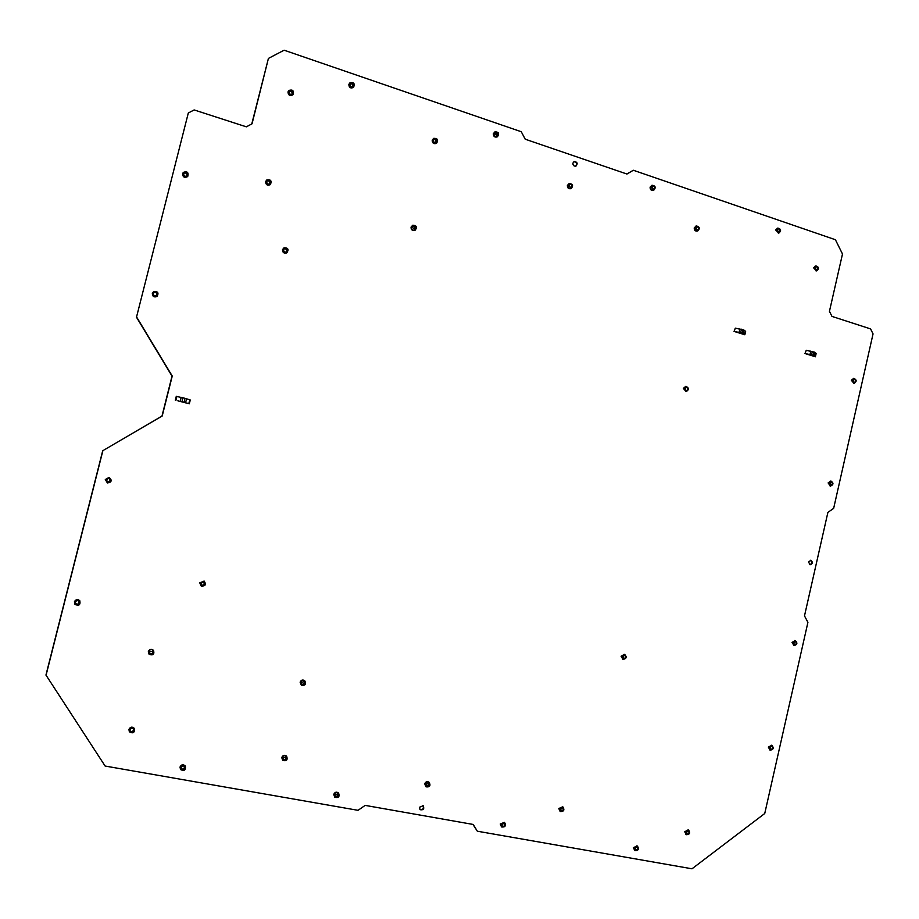 <?xml version="1.0" encoding="UTF-8"?>
<svg xmlns="http://www.w3.org/2000/svg" width="919" height="919" viewBox="0 0 919 919"><rect width="100%" height="100%" fill="white"/><g stroke="black" fill="none" stroke-linecap="round" stroke-linejoin="round"><path stroke-width="1.38" d="M181.158 401.523L189.314 403.797L181.158 401.523M175.334 400.179L176.287 396.342L185.029 398.318L190.267 399.972L189.314 403.797M477.329 831.213L473.296 824.469L365.165 805.389L358.042 810.328L105.122 766.044L45.95 675.051L102.71 450.735L161.985 416.077L172.025 376.112L136.483 317.227L188.315 112.991L194.139 109.935L246.349 126.833L252.036 123.801L268.417 58.414L284.109 50.2L521.257 131.727L525.254 139.217L626.953 174.036L633.34 170.256L835.417 239.733L842.493 254L829.443 311.346L831.982 316.412L870.569 328.899L873.05 333.896L833.659 508.345L827.893 512.388L804.493 615.891L807.916 622.347L764.746 813.499L691.996 868.8L477.329 831.213L472.998 824.423M136.667 317.112L172.244 376.055L162.192 416.054L102.71 450.735M46.053 675.293L102.859 450.747M186.798 403.142L177.849 400.833M808.559 562.06L810.144 564.783C812.856 563.657 813.062 562.164 810.765 560.314L808.559 562.06M419.374 807.319L420.144 809.719C423.487 810.202 424.486 808.869 423.154 805.71L419.374 807.319M572.916 163.1C572.882 165.397 573.904 166.396 575.983 166.086C577.971 163.456 577.35 161.951 574.134 161.572L572.916 163.1M735.349 328.152L744.045 330.139L745.631 331.403L744.849 334.769L734.051 331.403L735.349 328.152L734.051 331.403M806.25 350.334L814.808 352.287L816.152 353.47L815.394 356.779L804.975 353.528L806.25 350.334L804.975 353.528M686.102 834.498L684.712 831.672L688.331 829.995M187.637 176.517L187.533 176.643C184.547 178.125 182.881 177.16 182.548 173.748L183.272 172.496M414.894 230.324L414.687 230.428C412.229 230.83 411.023 229.727 411.046 227.108L412.665 225.304M697.406 230.991L697.096 231.106C695.097 231.186 694.144 230.106 694.247 227.878L696.154 226.074M685.999 391.494L683.322 388.346L685.7 386.462M560.096 811.362L558.798 808.513L562.692 806.836M334.677 797.095L333.769 794.395C334.78 792.178 336.262 791.627 338.226 792.752L338.399 792.936M129.326 731.673L128.913 729.422C130.337 726.814 132.118 726.447 134.254 728.319L134.346 728.468M286.717 252.851L286.556 252.943C283.879 253.564 282.535 252.472 282.501 249.646L283.925 247.889M107.431 482.98L105.294 479.5L109.005 477.398M180.515 769.421L179.998 767.055C181.319 764.528 183.03 764.114 185.144 765.814L185.247 765.975M425.888 786.675L424.75 783.85C425.6 781.805 426.944 781.219 428.794 782.069L429.001 782.23M634.707 850.454L633.409 847.651L637.189 845.997M830.397 485.956L828.099 482.946L830.65 481.142M653.466 190.267L653.168 190.394C651.054 190.589 650.032 189.509 650.112 187.154L651.87 185.374M353.436 87.339L353.264 87.512C350.507 88.58 349.036 87.546 348.841 84.41L349.817 82.951M570.94 188.567L570.676 188.694C568.424 188.981 567.322 187.89 567.379 185.42L569.056 183.639M816.44 270.852L813.591 267.82L815.624 266.039M292.816 94.76L292.656 94.921C289.807 96.208 288.256 95.208 287.98 91.923L288.819 90.579M436.364 143.318L436.146 143.467C433.573 144.122 432.252 143.031 432.194 140.182L433.55 138.493M778.657 233.024L775.647 229.968L777.577 228.188M793.913 645.379L792.017 642.438L795.004 640.646M501.452 826.801L500.269 823.987L504.382 822.367M282.627 760.231L281.765 757.543C282.799 755.28 284.339 754.752 286.349 755.946L286.498 756.107M149.085 654.225L148.338 651.582C149.498 649.216 151.153 648.734 153.301 650.147L153.393 650.25M156.954 296.515L156.85 296.584C153.944 297.492 152.439 296.423 152.324 293.379L153.519 291.725M74.944 604.311L74.393 601.842C75.691 599.349 77.46 598.947 79.677 600.612L79.746 600.704M301.317 685.149L300.122 682.22C300.995 680.163 302.397 679.566 304.35 680.439L304.511 680.554M622.887 659.245L621.095 656.212L624.415 654.374M769.984 749.984L768.341 747.101L771.604 745.366M853.866 383.28L851.339 380.271L853.625 378.479M497.294 136.793L497.053 136.942C494.606 137.482 493.377 136.403 493.354 133.692L494.778 132.003M270.232 184.616L270.083 184.742C267.257 185.753 265.763 184.719 265.602 181.617L266.659 180.09M201.169 585.977L199.768 582.864L204.098 581.072M200.02 583.002L201.284 586.058C205.431 586.219 206.407 584.576 204.225 581.13L200.02 583.002M200.859 583.186L203.788 581.888C205.305 584.277 204.627 585.414 201.755 585.311L200.859 583.186M265.901 181.376C266.073 184.478 267.567 185.523 270.393 184.501C271.955 180.813 270.76 179.297 266.809 179.952L265.901 181.376M266.728 181.629L267.36 180.641C270.106 180.193 270.933 181.238 269.853 183.8C267.888 184.512 266.855 183.789 266.728 181.629M493.859 133.427C493.871 136.127 495.111 137.218 497.547 136.678C499.511 133.519 498.672 131.911 495.019 131.842L493.859 133.427M494.606 133.68L495.41 132.577C497.949 132.623 498.535 133.749 497.168 135.932L494.606 133.68M852.085 380.225L854.233 383.292C856.864 381.5 856.784 379.869 853.992 378.41L852.085 380.225M852.706 380.42L854.038 379.156C855.968 380.167 856.026 381.305 854.199 382.545L852.706 380.42M769.031 747.365L770.317 750.145C773.465 749.559 774.016 747.997 771.96 745.458L769.031 747.365M769.674 747.492L771.707 746.171C773.132 747.94 772.753 749.019 770.57 749.433L769.674 747.492M621.681 656.396L623.174 659.36C626.54 658.647 627.057 657.016 624.713 654.443L621.681 656.396M622.37 656.557L624.483 655.201C626.115 656.982 625.747 658.119 623.415 658.613L622.37 656.557M300.456 682.449L301.478 685.275C305.384 685.689 306.452 684.15 304.683 680.669C302.742 679.796 301.329 680.393 300.456 682.449M301.26 682.61L304.2 681.37C305.43 683.793 304.683 684.862 301.972 684.575L301.26 682.61M74.519 602.002L75.002 604.392C78.954 606.138 80.562 604.932 79.815 600.773C77.587 599.108 75.817 599.51 74.519 602.002M75.404 602.198C76.323 600.463 77.552 600.176 79.091 601.348C79.608 604.231 78.494 605.07 75.749 603.863L75.404 602.198M152.531 293.241C152.646 296.286 154.151 297.354 157.057 296.446C158.976 292.759 157.827 291.162 153.611 291.656L152.531 293.241M153.393 293.483L154.151 292.38C157.08 292.035 157.873 293.15 156.552 295.7C154.53 296.343 153.473 295.596 153.393 293.483M148.533 651.789L149.177 654.339C153.14 655.649 154.587 654.317 153.496 650.353C151.348 648.94 149.694 649.423 148.533 651.789M149.395 651.962L152.853 650.962C153.599 653.719 152.6 654.65 149.843 653.742L149.395 651.962M282.076 757.842L282.776 760.392C286.567 761.369 287.865 759.99 286.671 756.245C284.649 755.05 283.121 755.579 282.076 757.842M282.891 757.991L286.085 756.888C286.912 759.485 286.004 760.438 283.385 759.76L282.891 757.991M500.763 824.332L501.682 826.985C505.232 827.284 506.22 825.79 504.646 822.528L500.763 824.332M501.498 824.469L504.198 823.206C505.289 825.48 504.6 826.514 502.142 826.307L501.498 824.469M792.729 642.611L794.257 645.506C797.313 644.552 797.681 642.955 795.372 640.692L792.729 642.611M793.373 642.76L795.199 641.428C796.807 643.001 796.555 644.116 794.43 644.77L793.373 642.76M776.348 229.796L779.013 232.966C781.391 230.658 781.024 229.026 777.922 228.073L776.348 229.796M777.003 230.014L778.094 228.82C780.242 229.474 780.495 230.612 778.852 232.22L777.003 230.014M432.642 139.906C432.7 142.755 434.021 143.858 436.594 143.192C438.501 139.849 437.559 138.241 433.768 138.344L432.642 139.906M433.446 140.182L434.216 139.102C436.812 139.033 437.467 140.136 436.157 142.434C434.388 142.882 433.481 142.135 433.446 140.182M288.302 91.59C288.577 94.875 290.14 95.886 292.989 94.6C294.103 90.751 292.759 89.35 288.968 90.407L288.302 91.59M289.129 91.866L289.588 91.038C292.219 90.315 293.15 91.291 292.38 93.956C290.404 94.852 289.313 94.152 289.129 91.866M814.314 267.67L816.819 270.818C819.254 268.658 818.978 267.027 815.98 265.924L814.314 267.67M814.958 267.888L816.106 266.671C818.186 267.44 818.381 268.578 816.692 270.071L814.958 267.888M567.931 185.201C567.885 187.671 568.976 188.763 571.227 188.475C573.479 185.661 572.847 184.007 569.332 183.501L567.931 185.201M568.654 185.443L569.619 184.26C572.066 184.604 572.503 185.753 570.94 187.717L568.654 185.443M349.22 84.077C349.415 87.213 350.886 88.247 353.643 87.179C354.987 83.491 353.769 82.032 350.001 82.779L349.22 84.077M350.013 84.353L350.564 83.445C353.183 82.928 354.022 83.951 353.091 86.501C351.184 87.248 350.15 86.535 350.013 84.353M650.721 186.936C650.652 189.303 651.674 190.382 653.788 190.187C656.074 187.545 655.534 185.891 652.168 185.236L650.721 186.936M651.41 187.166L652.421 185.994C654.753 186.442 655.132 187.591 653.547 189.429L651.41 187.166M828.835 482.992L830.753 486.013C833.579 484.52 833.671 482.889 831.029 481.119L828.835 482.992M829.466 483.164L830.983 481.866C832.821 483.095 832.763 484.233 830.799 485.266L829.466 483.164M634.007 848.007L634.995 850.661C638.349 850.661 639.187 849.156 637.499 846.146L634.007 848.007M634.696 848.134L637.12 846.836C638.291 848.926 637.717 849.972 635.385 849.972L634.696 848.134M425.187 784.16L426.094 786.848C429.77 787.25 430.804 785.756 429.23 782.379C427.381 781.529 426.037 782.126 425.187 784.16M425.945 784.298L428.759 783.068C429.851 785.412 429.127 786.446 426.577 786.17L425.945 784.298M180.227 767.376L180.618 769.594C184.271 771.317 185.856 770.168 185.374 766.124C183.26 764.424 181.548 764.849 180.227 767.376M181.077 767.526C181.996 765.768 183.191 765.481 184.65 766.664C184.983 769.467 183.88 770.26 181.353 769.065L181.077 767.526M105.455 479.534L107.5 483.003C111.773 482.13 112.302 480.269 109.085 477.421L105.455 479.534M106.34 479.741L108.867 478.282C111.084 480.258 110.728 481.545 107.776 482.153L106.34 479.741M282.822 249.474C282.845 252.288 284.201 253.391 286.877 252.771C289.037 249.417 288.106 247.762 284.086 247.797L282.822 249.474M283.638 249.715L284.522 248.555C287.302 248.532 287.957 249.681 286.464 252.001C284.603 252.438 283.661 251.68 283.638 249.715M129.097 729.709L129.407 731.811C133.037 733.81 134.714 732.742 134.438 728.606C132.302 726.722 130.521 727.09 129.097 729.709M129.958 729.87C130.957 728.043 132.198 727.791 133.68 729.1C133.864 731.972 132.692 732.707 130.188 731.329L129.958 729.87M334.137 794.728L334.849 797.267C338.571 798.14 339.812 796.739 338.594 793.086C336.618 791.96 335.136 792.5 334.137 794.728M334.93 794.866L338.02 793.729C338.87 796.268 338.008 797.232 335.424 796.635L334.93 794.866M559.338 808.835L560.349 811.546C563.829 811.603 564.703 810.076 562.968 806.974L559.338 808.835M560.05 808.973L562.577 807.675C563.784 809.823 563.175 810.891 560.751 810.845L560.05 808.973M683.954 388.3L686.321 391.494C689.158 389.61 689.066 387.921 686.022 386.417L683.954 388.3M684.632 388.507L686.068 387.186C688.182 388.232 688.251 389.415 686.275 390.724L684.632 388.507M694.902 227.694C694.798 229.934 695.74 231.014 697.739 230.922C700.14 228.486 699.715 226.832 696.464 225.959L694.902 227.694M695.58 227.923L696.671 226.717C698.922 227.326 699.221 228.475 697.544 230.164L695.58 227.923M411.482 226.913C411.448 229.532 412.665 230.646 415.112 230.232C417.41 227.2 416.663 225.511 412.872 225.189L411.482 226.913M412.252 227.154L413.228 225.959C415.859 226.189 416.376 227.349 414.779 229.463L412.252 227.154M182.778 173.496C183.122 176.907 184.776 177.872 187.763 176.391C188.74 172.381 187.281 171.037 183.375 172.37L182.778 173.496M183.639 173.76L184.053 172.967C186.764 172.048 187.775 172.99 187.097 175.77C185.029 176.804 183.869 176.138 183.639 173.76M685.344 832.017L686.401 834.693C689.698 834.521 690.445 833.005 688.664 830.133L685.344 832.017M686.022 832.132L688.32 830.833C689.56 832.821 689.032 833.878 686.757 834.004L686.022 832.132M286.119 252.151C287.222 250.06 286.59 248.934 284.224 248.762M622.864 658.291L623.852 655.144M685.631 390.609L685.436 387.381M201.514 585.15C204.075 585.093 204.742 583.967 203.536 581.773M696.866 230.187L696.062 227.062M435.663 142.629C436.433 140.722 435.824 139.665 433.814 139.458M130.027 731.03C132.302 732.064 133.45 731.34 133.473 728.836M283.098 759.427C285.304 759.749 286.177 758.818 285.729 756.624M301.662 684.31C303.948 684.333 304.671 683.288 303.844 681.186M269.52 184.007C270.232 181.778 269.428 180.744 267.084 180.928M686.217 833.487L687.607 830.673M560.291 810.397L561.968 807.479M414.32 229.589C415.399 227.763 414.894 226.637 412.826 226.212M149.671 653.512C152.152 654.167 153.14 653.26 152.634 650.778M426.198 785.779C428.162 785.711 428.851 784.723 428.265 782.827M570.343 187.821L569.114 184.604M292.012 94.232C292.403 92.003 291.495 91.061 289.301 91.418M815.923 269.991L815.417 267.038M815.394 356.779L813.143 355.193L805.492 353.643M806.859 354.114L813.522 356.193M744.849 334.769L742.299 333.069L734.58 331.518M736.004 332.012L742.908 334.16M251.783 123.939L268.417 58.414M136.483 317.227L188.315 112.991M626.827 173.99L633.34 170.256M853.441 382.35L853.303 379.444M830.075 485.002L830.236 482.05M809.788 564.691C812.051 563.519 812.247 562.06 810.409 560.303M793.775 644.391L794.441 641.473M769.95 748.962L770.949 746.125M335.113 796.245C337.204 796.474 338.043 795.544 337.606 793.453M501.717 825.859L503.623 822.964M419.937 809.536C423.004 809.823 424.004 808.502 422.924 805.561M634.88 849.466L636.442 846.64M181.158 768.721C183.386 769.548 184.466 768.755 184.386 766.366M156.333 295.826C157.413 293.46 156.621 292.357 153.967 292.529M75.634 603.691C78.207 604.691 79.31 603.863 78.954 601.187M107.615 482.107C110.36 481.453 110.728 480.166 108.706 478.248M186.844 176C187.246 173.553 186.247 172.634 183.846 173.254M778.106 232.185L777.44 229.199M496.628 136.115C497.397 134.335 496.846 133.278 494.962 132.945M575.696 166.19C577.339 163.72 576.73 162.226 573.87 161.721M652.881 189.498L651.847 186.362M352.655 86.777C353.149 84.663 352.345 83.686 350.231 83.836M188.797 403.648L189.762 399.822M185.615 402.602L186.58 398.766M184.064 402.166L185.029 398.318M181.973 401.626L182.938 397.778M180.216 401.212L181.181 397.364M175.908 400.316L176.873 396.48M810.788 351.035L810.03 354.355M812.339 351.38L811.58 354.7M813.901 351.874L813.143 355.193M814.808 352.287L814.05 355.607M815.842 353.333L815.096 356.641M739.887 328.83L739.106 332.207M741.461 329.186L740.68 332.563M743.08 329.691L742.299 333.069M744.045 330.139L743.276 333.505M745.309 331.265L744.528 334.619M853.487 383.338L854.233 383.292M853.246 378.456L853.992 378.41M769.628 749.881L770.317 750.145M771.271 745.194L771.96 745.458M622.588 659.176L623.174 659.36M624.127 654.259L624.713 654.443M793.556 645.333L794.257 645.506M794.659 640.532L795.372 640.692M778.313 233.139L779.013 232.966M777.221 228.245L777.922 228.073M816.083 270.956L816.819 270.818M815.245 266.073L815.98 265.924M653.168 190.394L653.788 190.187M651.548 185.454L652.168 185.236M830.018 485.967L830.753 486.013M830.294 481.085L831.029 481.119M634.397 850.305L634.995 850.661M636.901 845.79L637.499 846.146M685.677 391.54L686.321 391.494M685.379 386.462L686.022 386.417M697.096 231.106L697.739 230.922M695.821 226.143L696.464 225.959M685.769 834.36L686.401 834.693M688.032 829.8L688.664 830.133"/></g></svg>
